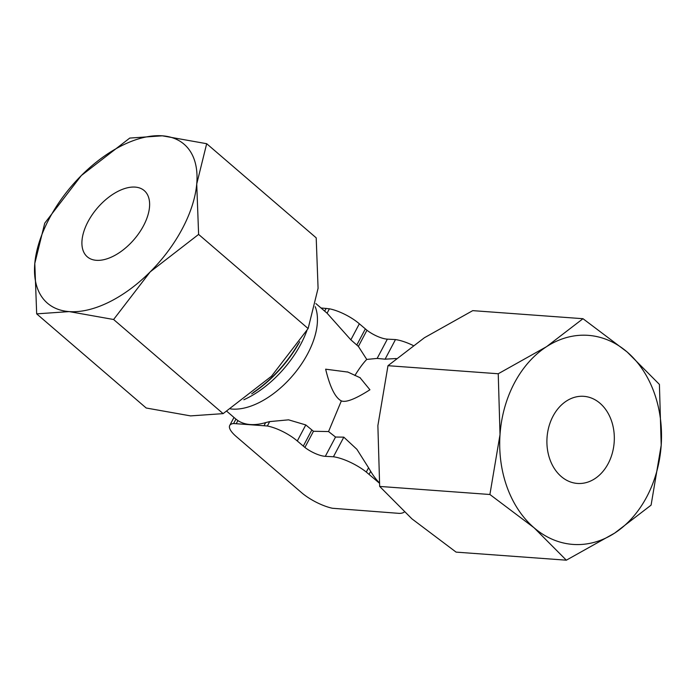 <?xml version="1.0" encoding="UTF-8"?>
<svg xmlns="http://www.w3.org/2000/svg" width="696" height="696" viewBox="0 0 696 696"><rect width="100%" height="100%" fill="white"/><g stroke="black" fill="none" stroke-linecap="round" stroke-linejoin="round"><path stroke-width="1.04" d="M360.058 377.728L369.924 389.769C355.421 399.034 345.895 402.74 341.353 400.887C335.246 397.79 330.008 387.22 325.65 369.185L347.861 372.073M396.198 358.527L385.097 359.18L377.145 358.431L366.749 359.423C363.216 363.06 359.267 368.428 354.89 375.518M498.232 373.761L500.024 434.565A104.809 80.762 -85.8 0 1 514.422 382.991A104.809 80.762 -85.8 0 1 546.56 346.669A104.809 80.762 -85.8 0 1 627.148 351.993A104.809 80.762 -85.8 0 1 661.2 445.205A104.809 80.762 -85.8 0 1 646.802 496.77A104.809 80.762 -85.8 0 1 614.664 533.101L651.091 505.139L661.2 445.205L659.408 384.401L627.148 351.993L582.987 318.707L546.56 346.669L498.232 373.761L387.985 365.687L424.412 337.734L472.741 310.642L582.987 318.707M566.335 560.184L614.664 533.101A104.809 80.762 -85.8 0 1 534.076 527.777L566.335 560.184L456.098 552.119L411.928 518.842L379.668 486.426L377.876 425.621L387.985 365.687M44.744 223.155L34.8 263.427A104.809 58.038 130.7 0 1 49.146 218.831A104.809 58.038 130.7 0 1 81.336 175.54A104.809 58.038 130.7 0 1 162.307 135.816A104.809 58.038 130.7 0 1 196.733 183.979A104.809 58.038 130.7 0 1 182.387 228.584A104.809 58.038 130.7 0 1 150.197 271.875L198.612 234.413L196.733 183.979L206.677 143.707L162.307 135.816L129.752 138.078L81.336 175.54L44.744 223.155M206.677 143.707L316.202 237.841L318.081 288.283L308.128 328.555L271.544 376.171L223.129 413.633L190.573 415.895L146.195 408.004L36.679 313.861L69.226 311.599L113.605 319.499L150.197 271.875A104.809 58.038 130.7 0 1 69.226 311.599A104.809 58.038 130.7 0 1 34.8 263.427L36.679 313.861M366.749 359.423L358.397 346.425L350.854 339.839L327.085 313.2L315.88 303.569M553.033 416.182A43.674 33.652 -85.8 0 1 583.796 396.329A43.674 33.652 -85.8 0 1 608.191 463.588A43.674 33.652 -85.8 0 1 577.428 483.442A43.674 33.652 -85.8 0 1 553.033 416.182M88.009 221.676A43.674 24.177 130.7 0 1 144.229 190.591A43.674 24.177 130.7 0 1 143.524 225.739A43.674 24.177 130.7 0 1 87.304 256.824A43.674 24.177 130.7 0 1 88.009 221.676M404.245 512.012A28.823 9.1 27.9 0 1 399.313 513.387L332.392 508.254A27.788 8.77 27.9 0 1 302.438 493.403L236.222 436.514A26.204 8.274 27.9 0 1 229.724 425.474A26.204 8.274 27.9 0 1 233.604 423.525L235.935 419.131L237.884 420.575A69.878 38.689 -49.3 0 0 250.212 424.525A69.878 38.689 -49.3 0 0 265.646 422.603L269.683 421.602L288.579 419.836L305.788 424.934L313.47 431.276L328.555 431.555L335.533 437.036L343.815 437.149L333.428 456.759A28.788 9.083 27.9 0 1 366.287 472.045L368.558 467.764L370.681 471.322A69.878 53.844 94.2 0 0 379.259 482.728M341.353 400.887L328.555 431.555M308.128 328.555L198.612 234.413M223.129 413.633L113.605 319.499M500.024 434.565L489.906 494.499L534.076 527.777A104.809 80.762 -85.8 0 1 500.024 434.565M379.668 486.426L489.906 494.499M379.303 483.085L366.287 472.045M233.604 423.525L267.36 425.995A26.204 8.274 27.9 0 1 297.296 440.986L304.909 447.45A16.991 5.368 27.9 0 0 325.31 456.332L333.428 456.759M358.397 346.425L366.957 330.252L359.345 323.788A26.204 8.274 -152.1 0 0 329.408 308.798L321.004 307.971M385.097 359.18L395.476 339.57L387.359 339.143A16.991 5.368 27.9 0 1 366.957 330.252M304.909 447.45L313.47 431.276M356.83 344.981L365.33 328.938M303.282 446.127L311.773 430.084M327.085 313.2L329.408 308.798M267.36 425.995L269.683 421.602M413.085 345.451A28.788 9.083 -152.1 0 0 395.476 339.57M324.675 311.129L326.146 308.354M264.097 425.543L265.646 422.603M236.335 423.507L237.884 420.575M369.098 474.315L370.681 471.322M343.807 437.158L356.909 449.329L368.558 467.764M251.665 393.823A86.591 47.946 -49.3 0 0 299.767 341.658M253.396 392.431A87.339 48.363 -49.3 0 0 298.288 343.824M243.852 399.748A77.552 42.943 -49.3 0 0 300.863 344.041A77.552 42.943 -49.3 0 0 306.892 330.583M230.567 408.917A69.878 38.689 -49.3 0 0 232.246 409.083A69.878 38.689 -49.3 0 0 307.684 353.742A69.878 38.689 -49.3 0 0 315.21 306.675M377.145 358.431L387.359 339.143M325.31 456.332L335.533 437.036M350.854 339.839L359.345 323.788M297.296 440.986L305.788 424.934M360.337 377.841L347.513 371.89M235.961 419.149L226.835 411.31M229.724 425.474L233.978 417.443"/></g></svg>
